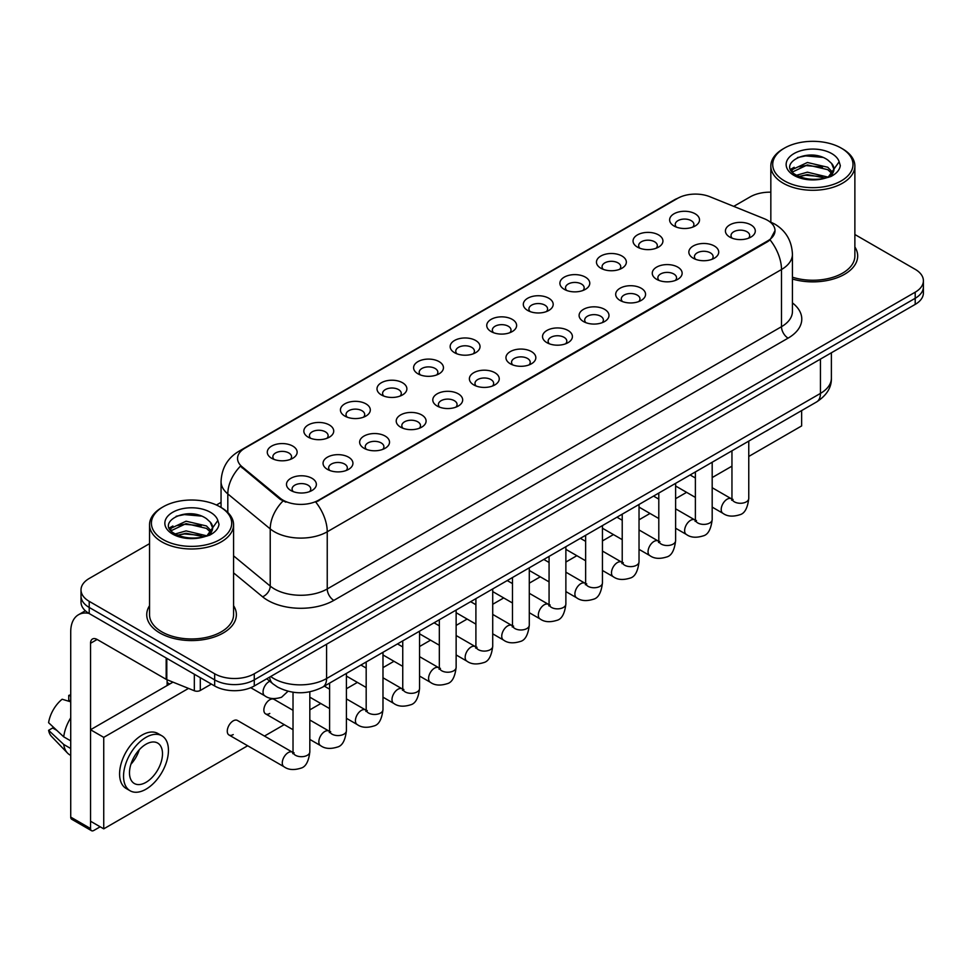 <?xml version="1.0" encoding="UTF-8"?>
<svg xmlns="http://www.w3.org/2000/svg" width="972" height="972" viewBox="0 0 972 972"><rect width="100%" height="100%" fill="white"/><g stroke="black" fill="none" stroke-linecap="round" stroke-linejoin="round"><path stroke-width="1.46" d="M637.425 247.107L637.425 247.107A14.945 8.627 180 0 1 637.425 234.908A14.945 8.627 180 0 1 658.554 234.908A14.945 8.627 180 0 1 658.554 247.107A14.945 8.627 180 0 1 637.425 247.107M656.1 248.249A9.343 5.395 0 0 0 657.327 245.576A9.343 5.395 0 0 0 654.593 241.773A9.343 5.395 0 0 0 644.412 240.594A9.343 5.395 0 0 0 638.653 245.576A9.343 5.395 0 0 0 639.88 248.249M600.842 268.223L600.842 268.223A14.945 8.627 180 0 1 600.842 256.025A14.945 8.627 180 0 1 621.971 256.025A14.945 8.627 180 0 1 621.971 268.223A14.945 8.627 180 0 1 600.842 268.223M619.529 269.365A9.343 5.395 0 0 0 620.744 266.692A9.343 5.395 0 0 0 618.01 262.89A9.343 5.395 0 0 0 607.84 261.711A9.343 5.395 0 0 0 602.069 266.692A9.343 5.395 0 0 0 603.296 269.365M564.27 289.34L564.27 289.34A14.945 8.627 180 0 1 564.27 277.142A14.945 8.627 180 0 1 585.399 277.142A14.945 8.627 180 0 1 585.399 289.34A14.945 8.627 180 0 1 564.27 289.34M582.945 290.482A9.343 5.395 0 0 0 584.172 287.821A9.343 5.395 0 0 0 581.438 284.006A9.343 5.395 0 0 0 571.257 282.84A9.343 5.395 0 0 0 565.497 287.821A9.343 5.395 0 0 0 566.725 290.482M527.687 310.457L527.687 310.457A14.945 8.627 180 0 1 527.687 298.258A14.945 8.627 180 0 1 548.816 298.258A14.945 8.627 180 0 1 548.816 310.457A14.945 8.627 180 0 1 527.687 310.457M546.373 311.599A9.343 5.395 0 0 0 547.588 308.938A9.343 5.395 0 0 0 544.855 305.123A9.343 5.395 0 0 0 534.685 303.957A9.343 5.395 0 0 0 528.914 308.938A9.343 5.395 0 0 0 530.141 311.599M491.115 331.573L491.115 331.573A14.945 8.627 180 0 1 491.115 319.375A14.945 8.627 180 0 1 512.244 319.375A14.945 8.627 180 0 1 512.244 331.573A14.945 8.627 180 0 1 491.115 331.573M509.79 332.716A9.343 5.395 0 0 0 511.017 330.055A9.343 5.395 0 0 0 508.283 326.24A9.343 5.395 0 0 0 498.101 325.073A9.343 5.395 0 0 0 492.342 330.055A9.343 5.395 0 0 0 493.569 332.716M454.532 352.69L454.532 352.69A14.945 8.627 180 0 1 454.532 340.492A14.945 8.627 180 0 1 475.66 340.492A14.945 8.627 180 0 1 475.66 352.69A14.945 8.627 180 0 1 454.532 352.69M473.218 353.832A9.343 5.395 0 0 0 474.433 351.171A9.343 5.395 0 0 0 471.699 347.356A9.343 5.395 0 0 0 461.53 346.19A9.343 5.395 0 0 0 455.759 351.171A9.343 5.395 0 0 0 456.986 353.832M417.96 373.807L417.96 373.807A14.945 8.627 180 0 1 417.96 361.62A14.945 8.627 180 0 1 439.089 361.62A14.945 8.627 180 0 1 439.089 373.807A14.945 8.627 180 0 1 417.96 373.807M436.635 374.961A9.343 5.395 0 0 0 437.862 372.288A9.343 5.395 0 0 0 435.128 368.473A9.343 5.395 0 0 0 424.946 367.307A9.343 5.395 0 0 0 419.187 372.288A9.343 5.395 0 0 0 420.402 374.961M381.376 394.936L381.376 394.936A14.945 8.627 180 0 1 381.376 382.737A14.945 8.627 180 0 1 402.505 382.737A14.945 8.627 180 0 1 402.505 394.936A14.945 8.627 180 0 1 381.376 394.936M400.051 396.078A9.343 5.395 0 0 0 401.278 393.405A9.343 5.395 0 0 0 398.544 389.59A9.343 5.395 0 0 0 388.375 388.423A9.343 5.395 0 0 0 382.603 393.405A9.343 5.395 0 0 0 383.831 396.078M344.805 416.052L344.805 416.052A14.945 8.627 180 0 1 344.805 403.854A14.945 8.627 180 0 1 365.934 403.854A14.945 8.627 180 0 1 365.934 416.052A14.945 8.627 180 0 1 344.805 416.052M363.479 417.195A9.343 5.395 0 0 0 364.707 414.522A9.343 5.395 0 0 0 361.973 410.719A9.343 5.395 0 0 0 351.791 409.54A9.343 5.395 0 0 0 346.032 414.522A9.343 5.395 0 0 0 347.247 417.195M308.221 437.169L308.221 437.169A14.945 8.627 180 0 1 308.221 424.971A14.945 8.627 180 0 1 329.35 424.971A14.945 8.627 180 0 1 329.35 437.169A14.945 8.627 180 0 1 308.221 437.169M326.896 438.311A9.343 5.395 0 0 0 328.123 435.638A9.343 5.395 0 0 0 325.389 431.835A9.343 5.395 0 0 0 315.207 430.657A9.343 5.395 0 0 0 309.448 435.638A9.343 5.395 0 0 0 310.675 438.311M271.65 458.286L271.65 458.286A14.945 8.627 180 0 1 271.65 446.087A14.945 8.627 180 0 1 292.766 446.087A14.945 8.627 180 0 1 292.766 458.286A14.945 8.627 180 0 1 271.65 458.286M290.324 459.428A9.343 5.395 0 0 0 291.551 456.755A9.343 5.395 0 0 0 288.805 452.952A9.343 5.395 0 0 0 278.636 451.786A9.343 5.395 0 0 0 272.865 456.755A9.343 5.395 0 0 0 274.092 459.428M674.009 225.99L674.009 225.99A14.945 8.627 180 0 1 674.009 213.791A14.945 8.627 180 0 1 695.138 213.791A14.945 8.627 180 0 1 695.138 225.99A14.945 8.627 180 0 1 674.009 225.99M692.684 227.132A9.343 5.395 0 0 0 693.911 224.459A9.343 5.395 0 0 0 691.165 220.644A9.343 5.395 0 0 0 680.995 219.478A9.343 5.395 0 0 0 675.236 224.459A9.343 5.395 0 0 0 676.451 227.132M693.218 258.2L693.218 258.2A14.945 8.627 180 0 1 693.218 246.001A14.945 8.627 180 0 1 714.347 246.001A14.945 8.627 180 0 1 714.347 258.2A14.945 8.627 180 0 1 693.218 258.2M711.893 259.342A9.343 5.395 0 0 0 713.12 256.669A9.343 5.395 0 0 0 710.386 252.854A9.343 5.395 0 0 0 700.204 251.687A9.343 5.395 0 0 0 694.445 256.669A9.343 5.395 0 0 0 695.673 259.342M656.635 279.316L656.635 279.316A14.945 8.627 180 0 1 656.635 267.118A14.945 8.627 180 0 1 677.763 267.118A14.945 8.627 180 0 1 677.763 279.316A14.945 8.627 180 0 1 656.635 279.316M675.321 280.458A9.343 5.395 0 0 0 676.536 277.785A9.343 5.395 0 0 0 673.803 273.983A9.343 5.395 0 0 0 663.633 272.804A9.343 5.395 0 0 0 657.862 277.785A9.343 5.395 0 0 0 659.089 280.458M620.063 300.433L620.063 300.433A14.945 8.627 180 0 1 620.063 288.234A14.945 8.627 180 0 1 641.192 288.234A14.945 8.627 180 0 1 641.192 300.433A14.945 8.627 180 0 1 620.063 300.433M638.738 301.575A9.343 5.395 0 0 0 639.965 298.902A9.343 5.395 0 0 0 637.231 295.099A9.343 5.395 0 0 0 627.049 293.933A9.343 5.395 0 0 0 621.29 298.902A9.343 5.395 0 0 0 622.517 301.575M583.479 321.55L583.479 321.55A14.945 8.627 180 0 1 583.479 309.351A14.945 8.627 180 0 1 604.608 309.351A14.945 8.627 180 0 1 604.608 321.55A14.945 8.627 180 0 1 583.479 321.55M602.166 322.692A9.343 5.395 0 0 0 603.381 320.031A9.343 5.395 0 0 0 600.647 316.216A9.343 5.395 0 0 0 590.478 315.05A9.343 5.395 0 0 0 584.707 320.031A9.343 5.395 0 0 0 585.934 322.692M546.908 342.666L546.908 342.666A14.945 8.627 180 0 1 546.908 330.468A14.945 8.627 180 0 1 568.037 330.468A14.945 8.627 180 0 1 568.037 342.666A14.945 8.627 180 0 1 546.908 342.666M565.582 343.809A9.343 5.395 0 0 0 566.81 341.148A9.343 5.395 0 0 0 564.076 337.333A9.343 5.395 0 0 0 553.894 336.166A9.343 5.395 0 0 0 548.135 341.148A9.343 5.395 0 0 0 549.35 343.809M510.324 363.783L510.324 363.783A14.945 8.627 180 0 1 510.324 351.585A14.945 8.627 180 0 1 531.453 351.585A14.945 8.627 180 0 1 531.453 363.783A14.945 8.627 180 0 1 510.324 363.783M528.999 364.925A9.343 5.395 0 0 0 530.226 362.264A9.343 5.395 0 0 0 527.492 358.449A9.343 5.395 0 0 0 517.323 357.283A9.343 5.395 0 0 0 511.551 362.264A9.343 5.395 0 0 0 512.779 364.925M473.753 384.9L473.753 384.9A14.945 8.627 180 0 1 473.753 372.713A14.945 8.627 180 0 1 494.882 372.713A14.945 8.627 180 0 1 494.882 384.9A14.945 8.627 180 0 1 473.753 384.9M492.427 386.054A9.343 5.395 0 0 0 493.655 383.381A9.343 5.395 0 0 0 490.921 379.566A9.343 5.395 0 0 0 480.739 378.4A9.343 5.395 0 0 0 474.98 383.381A9.343 5.395 0 0 0 476.195 386.054M437.169 406.029L437.169 406.029A14.945 8.627 180 0 1 437.169 393.83A14.945 8.627 180 0 1 458.298 393.83A14.945 8.627 180 0 1 458.298 406.029A14.945 8.627 180 0 1 437.169 406.029M455.844 407.171A9.343 5.395 0 0 0 457.071 404.498A9.343 5.395 0 0 0 454.337 400.683A9.343 5.395 0 0 0 444.155 399.516A9.343 5.395 0 0 0 438.396 404.498A9.343 5.395 0 0 0 439.623 407.171M400.598 427.145L400.598 427.145A14.945 8.627 180 0 1 400.598 414.947A14.945 8.627 180 0 1 421.714 414.947A14.945 8.627 180 0 1 421.714 427.145A14.945 8.627 180 0 1 400.598 427.145M419.272 428.288A9.343 5.395 0 0 0 420.499 425.615A9.343 5.395 0 0 0 417.753 421.799A9.343 5.395 0 0 0 407.584 420.633A9.343 5.395 0 0 0 401.813 425.615A9.343 5.395 0 0 0 403.04 428.288M364.014 448.262L364.014 448.262A14.945 8.627 180 0 1 364.014 436.063A14.945 8.627 180 0 1 385.143 436.063A14.945 8.627 180 0 1 385.143 448.262A14.945 8.627 180 0 1 364.014 448.262M382.689 449.404A9.343 5.395 0 0 0 383.916 446.731A9.343 5.395 0 0 0 381.182 442.928A9.343 5.395 0 0 0 371 441.75A9.343 5.395 0 0 0 365.241 446.731A9.343 5.395 0 0 0 366.468 449.404M327.43 469.379L327.43 469.379A14.945 8.627 180 0 1 327.43 457.18A14.945 8.627 180 0 1 348.559 457.18A14.945 8.627 180 0 1 348.559 469.379A14.945 8.627 180 0 1 327.43 469.379M346.117 470.521A9.343 5.395 0 0 0 347.332 467.848A9.343 5.395 0 0 0 344.598 464.045A9.343 5.395 0 0 0 334.429 462.879A9.343 5.395 0 0 0 328.658 467.848A9.343 5.395 0 0 0 329.885 470.521M290.859 490.495L290.859 490.495A14.945 8.627 180 0 1 290.859 478.297A14.945 8.627 180 0 1 311.988 478.297A14.945 8.627 180 0 1 311.988 490.495A14.945 8.627 180 0 1 290.859 490.495M309.533 491.638A9.343 5.395 0 0 0 310.761 488.977A9.343 5.395 0 0 0 308.027 485.162A9.343 5.395 0 0 0 297.845 483.995A9.343 5.395 0 0 0 292.086 488.977A9.343 5.395 0 0 0 293.313 491.638M729.79 237.083L729.79 237.083A14.945 8.627 180 0 1 729.79 224.884A14.945 8.627 180 0 1 750.919 224.884A14.945 8.627 180 0 1 750.919 237.083A14.945 8.627 180 0 1 729.79 237.083M748.476 238.225A9.343 5.395 0 0 0 749.691 235.552A9.343 5.395 0 0 0 746.958 231.737A9.343 5.395 0 0 0 736.788 230.571A9.343 5.395 0 0 0 731.017 235.552A9.343 5.395 0 0 0 732.244 238.225M764.259 218.712A25.211 14.556 180 0 1 767.625 220.34A25.211 14.556 180 0 1 775.012 230.631A25.211 14.556 180 0 1 767.625 240.922L318.658 500.143A25.211 14.556 180 0 1 280.179 498.199L242.113 466.803A25.211 14.556 180 0 1 237.545 458.456A25.211 14.556 180 0 1 244.932 448.165L677.606 198.361A25.211 14.556 180 0 1 709.9 196.733L764.259 218.712M149.542 605.69A44.821 25.88 0 0 0 146.736 614.693A44.821 25.88 0 0 0 159.858 632.991A44.821 25.88 0 0 0 208.713 638.604A44.821 25.88 0 0 0 236.378 614.693A44.821 25.88 0 0 0 233.572 605.69A44.821 25.88 0 0 1 236.378 614.693A44.821 25.88 0 0 1 208.713 638.604A44.821 25.88 0 0 1 159.858 632.991A44.821 25.88 0 0 1 146.736 614.693A44.821 25.88 0 0 1 149.542 605.69M775.012 230.631L770.067 239.902L767.625 241.676L315.815 502.172A32.684 18.869 60 0 1 327.236 531.781A37.349 21.566 180 0 1 274.42 531.781A37.349 21.566 180 0 1 270.228 528.902L227.813 493.922A37.349 21.566 180 0 1 221.057 481.553L221.057 507.457M149.542 543.652L89.217 578.474A28.018 16.172 0 0 0 81.016 589.919L81.016 602.118A28.018 16.172 0 0 0 89.217 613.551L214.666 685.977L214.666 679.878A28.018 16.172 0 0 0 254.275 679.878L915.199 298.295A28.018 16.172 0 0 0 923.4 286.862A28.018 16.172 0 0 1 915.199 298.295L254.275 679.878A28.018 16.172 0 0 1 214.666 679.878L89.217 607.451L214.666 679.878L214.666 673.778A28.018 16.172 0 0 0 254.275 673.778L915.199 292.195A28.018 16.172 0 0 0 923.4 280.762A28.018 16.172 0 0 0 915.199 269.329L854.874 234.507M81.016 596.018A28.018 16.172 0 0 0 89.217 607.451A28.018 16.172 0 0 1 81.016 596.018M285.841 502.172L280.179 499.304L240.412 466.196A32.684 21.858 129.5 0 0 227.813 493.922L227.813 512.463M792.435 279.025A44.821 25.88 0 0 0 857.681 255.988A44.821 25.88 0 0 0 854.874 246.985A44.821 25.88 0 0 1 857.681 255.988A44.821 25.88 0 0 1 792.435 279.025M770.832 192.177A28.018 16.172 0 0 0 750.129 196.903L733.726 206.368M221.057 502.354L216.452 505.015M81.016 589.919A28.018 16.172 0 0 0 89.217 601.352L214.666 673.778M214.666 685.977A28.018 16.172 0 0 0 254.275 685.977L915.199 304.394A28.018 16.172 0 0 0 923.4 292.961L923.4 280.762M200.305 677.678L200.305 690.46L211.361 684.069M88.902 613.368A37.349 21.566 -120 0 0 78.465 614.754A37.349 21.566 -120 0 0 70.725 631.849L70.725 817.112L90.542 828.545L90.542 643.282A9.343 5.395 60 0 1 92.474 639.005A9.343 5.395 60 0 1 97.139 639.467L166.176 679.331L166.176 657.983M90.542 828.545A4.666 2.697 120 0 0 91.502 830.683L71.697 819.25A4.666 2.697 -60 0 1 70.725 817.112M91.502 830.683A4.666 2.697 120 0 0 93.834 830.453L100.177 826.795M167.123 685.515L167.123 679.756M200.305 690.46A4.666 2.697 180 0 1 194.327 690.752L166.795 679.635A4.666 2.697 180 0 1 166.176 679.331M792.435 277.19A42.015 24.264 0 0 0 854.874 255.988L854.874 166.018A42.015 24.264 0 0 0 842.566 148.874L841.242 148.109A40.156 23.182 0 0 0 784.465 148.109A40.156 23.182 0 0 0 784.465 180.889A40.156 23.182 0 0 0 841.242 180.889A40.156 23.182 0 0 0 841.242 148.109L842.566 148.874M784.465 148.109L783.14 148.874A42.015 24.264 0 0 0 770.832 166.018A42.015 24.264 0 0 0 783.14 183.173A42.015 24.264 0 0 0 828.934 188.434A42.015 24.264 0 0 0 854.874 166.018M833.66 170.525L833.964 169.067A21.105 12.186 0 0 0 831.582 163.442L827.804 160.003C808.34 146.237 775.923 164.195 795.934 174.875C804.111 179.298 813.758 180.428 824.9 178.265L830.829 176.54C836.528 173.611 839.699 169.954 840.318 165.58L839.152 161.789L828.496 176.734M796.566 175.239L807.392 172.178L827.998 177.098M822.555 176.697L805.727 175.252L799.045 176.467L807.392 174.595L825.653 178.095M791.828 171.327L792.472 169.493L807.392 162.494L827.779 167.257L832.688 172.372M792.411 172.02L807.392 164.912L827.779 169.675L831.874 173.514M831.582 163.442L833.952 169.359M833.964 169.845L831.619 176.126M790.625 169.286L794.197 167.281M797.465 157.561L805.727 155.885L822.762 157.391M791.074 170.197L792.569 169.298M799.02 166.783L805.727 165.568L822.555 167.014M163.162 506.813L161.838 507.578A42.015 24.264 0 0 0 149.542 524.722L149.542 614.693A42.015 24.264 0 0 0 161.838 631.849A42.015 24.264 0 0 0 207.631 637.11A42.015 24.264 0 0 0 233.572 614.693L233.572 524.722A42.015 24.264 0 0 0 221.264 507.578L219.951 506.813A40.156 23.182 0 0 0 163.162 506.813A40.156 23.182 0 0 0 163.162 539.594A40.156 23.182 0 0 0 219.951 539.594A40.156 23.182 0 0 0 219.951 506.813L221.264 507.578M149.542 524.722A42.015 24.264 0 0 0 161.838 541.878A42.015 24.264 0 0 0 207.631 547.139A42.015 24.264 0 0 0 233.572 524.722M212.358 529.23L212.661 527.772A21.105 12.186 0 0 0 210.28 522.146L206.501 518.708C187.037 504.942 154.621 522.9 174.632 533.579C182.809 538.002 192.468 539.132 203.598 536.969L209.527 535.244C215.225 532.316 218.396 528.659 219.016 524.285L217.85 520.494L207.194 535.438M175.264 533.944L186.089 530.882L206.708 535.803M201.253 535.402L184.425 533.956L177.742 535.171L186.089 533.3L204.363 536.799M170.525 530.032L171.169 528.197L186.089 521.199L206.477 525.961L211.386 531.077M171.108 530.724L186.089 523.616L206.477 528.391L210.572 532.219M210.28 522.146L212.649 528.063M212.661 528.549L210.317 534.831M169.322 527.99L172.895 525.986M176.163 516.266L184.425 514.589L201.459 516.096M169.772 528.902L171.279 528.003M177.718 525.488L184.425 524.273L201.253 525.718M309.825 691.821L309.825 751.842C308.671 761.611 305.645 767.054 300.761 768.196C293.823 770.346 288.234 769.86 284.018 766.75A8.408 4.848 -60 0 1 282.731 760.019A8.408 4.848 -60 0 1 288.222 752.607A8.408 4.848 -60 0 1 288.587 752.413A8.408 4.848 -60 0 1 292.414 752.194L237.423 720.446A8.408 4.848 120 0 0 233.219 720.86A8.408 4.848 120 0 0 227.727 728.259A8.408 4.848 120 0 0 229.015 735.002A8.408 4.848 120 0 0 233.219 734.577M293.022 710.301L273.995 699.318A8.408 4.848 120 0 0 269.791 699.743A8.408 4.848 120 0 0 264.311 707.142A8.408 4.848 120 0 0 265.599 713.873A8.408 4.848 120 0 0 269.791 713.46M748.768 456.451L801.633 425.93L801.633 410.585M188.519 688.407L103.737 737.359L103.737 828.849L247.653 745.755M264.469 736.059L284.237 724.638M309.825 709.864L320.821 703.521M346.409 688.747L357.392 682.405M382.98 667.63L393.976 661.288M419.564 646.514L430.547 640.171M456.135 625.397L467.131 619.055M492.719 604.28L503.703 597.938M529.29 583.164L540.286 576.809M565.874 562.047L576.858 555.692M602.446 540.918L613.441 534.576M639.029 519.801L650.013 513.459M675.613 498.685L686.597 492.342M712.184 477.568L731.952 466.159M172.992 682.137L90.542 729.741L90.542 821.231L103.737 828.849M103.737 737.359L90.542 729.741M765.426 431.495A31.748 18.334 120 0 0 767.297 430.499A31.748 18.334 120 0 0 769.168 429.332M145.994 782.339A23.34 13.474 120 0 0 161.243 761.769A23.34 13.474 120 0 0 157.671 743.07A23.34 13.474 120 0 0 145.994 744.224A23.34 13.474 120 0 0 130.746 764.794A23.34 13.474 120 0 0 134.33 783.505A23.34 13.474 120 0 0 145.994 782.339M130.916 764.247A23.34 13.474 120 0 0 139.288 749.74M70.725 696.025L68.745 695.417L68.745 700.107L70.725 701.249M161.874 735.792L157.914 733.508A31.748 18.334 120 0 0 142.034 735.075A31.748 18.334 120 0 0 121.293 763.056A31.748 18.334 120 0 0 126.166 788.486L130.126 790.783A31.748 18.334 120 0 0 145.994 789.203A31.748 18.334 120 0 0 166.734 761.234A31.748 18.334 120 0 0 161.874 735.792A31.748 18.334 120 0 0 145.994 737.359A31.748 18.334 120 0 0 125.254 765.341A31.748 18.334 120 0 0 130.126 790.783M70.725 717.846A30.812 17.788 120 0 0 63.715 736.837L48.6 722.694A24.276 14.021 120 0 1 62.147 699.233L70.725 701.833M70.725 740.883L63.715 736.837M56.777 730.349L52.658 727.967L48.6 730.312L63.715 744.455L70.725 748.513M63.715 744.455A30.812 17.788 120 0 0 67.518 753.069A30.812 17.788 120 0 0 69.85 754.904L70.725 755.402M70.725 694.871A24.276 14.021 120 0 0 68.745 695.417M48.6 730.312A24.276 14.021 120 0 0 51.467 736.363L67.518 753.069M318.658 500.143L318.658 500.896M280.179 498.199L280.179 499.304M242.113 466.803L242.113 467.909M767.625 240.922L767.625 241.676M792.435 302.9A46.692 26.949 180 0 1 788.098 338.135L333.846 600.392A9.343 5.395 60 0 1 327.236 588.959L781.488 326.701A37.349 21.566 0 0 0 792.435 311.453L792.435 254.275A37.349 21.566 180 0 1 781.488 269.523A32.684 18.869 -120 0 0 770.067 239.902M333.846 600.392A46.692 26.949 180 0 1 267.81 600.392A46.692 26.949 180 0 1 262.586 596.796L233.572 572.873M282.961 501.03A32.684 21.858 129.5 0 0 270.228 528.902L270.228 586.08A37.349 21.566 0 0 0 274.42 588.959A37.349 21.566 0 0 0 327.236 588.959L327.236 531.781L781.488 269.523L781.488 326.701A9.343 5.395 60 0 0 788.098 338.135M792.435 254.275C791.803 240.837 785.898 230.765 774.72 224.058L770.006 221.762A32.684 15.309 112 0 0 769.569 221.604M242.15 450.072A32.684 18.869 -120 0 0 238.772 451.348C227.594 458.055 221.689 468.127 221.057 481.553M238.772 451.348L674.86 199.576A32.684 18.869 60 0 1 677.338 198.519M254.275 673.778L254.275 685.977M915.199 292.195L915.199 304.394M89.217 601.352L89.217 613.551M233.572 555.85L270.228 586.08A9.343 6.245 -50.5 0 1 262.586 596.796M270.666 676.512A37.349 21.566 0 0 0 273.752 678.541A37.349 21.566 0 0 0 326.58 678.541L820.453 393.405A37.349 21.566 0 0 0 831.388 378.157C831.655 387.427 826.722 395.361 816.577 401.958L322.704 687.095A18.675 10.777 60 0 0 326.58 678.541L326.58 644.229M820.453 359.105L820.453 393.405A18.675 10.777 60 0 1 816.577 401.958M269.645 677.107A18.675 12.49 129.5 0 0 272.986 683.887L266.778 678.76M748.768 441.106L748.768 498.429A8.408 4.848 180 0 1 745.913 502.074A8.408 4.848 180 0 1 734.419 501.856A8.408 4.848 180 0 1 731.952 498.429L731.685 500.24L732.438 499.62M748.768 498.429C747.614 508.186 744.588 513.641 739.692 514.783C732.754 516.934 727.178 516.448 722.949 513.325A8.408 4.848 -60 0 1 721.661 506.594A8.408 4.848 -60 0 1 727.153 499.195A8.408 4.848 -60 0 1 727.53 498.988A8.408 4.848 -60 0 1 731.357 498.77L733.058 499.45M712.184 462.235L712.184 519.546A8.408 4.848 180 0 1 709.341 523.191A8.408 4.848 180 0 1 697.835 522.972A8.408 4.848 180 0 1 695.381 519.546L695.114 521.357L695.855 520.737M712.184 519.546C711.03 529.303 708.017 534.758 703.121 535.9C696.183 538.051 690.594 537.565 686.378 534.454A8.408 4.848 -60 0 1 685.09 527.711A8.408 4.848 -60 0 1 690.582 520.312A8.408 4.848 -60 0 1 690.946 520.105A8.408 4.848 -60 0 1 694.773 519.899L696.487 520.567M675.613 483.351L675.613 540.663A8.408 4.848 180 0 1 672.758 544.308A8.408 4.848 180 0 1 661.264 544.101A8.408 4.848 180 0 1 658.797 540.663L658.53 542.485L659.283 541.854M675.613 540.663C674.459 550.419 671.433 555.875 666.537 557.017C659.599 559.167 654.022 558.681 649.794 555.571A8.408 4.848 -60 0 1 648.506 548.84A8.408 4.848 -60 0 1 653.998 541.428A8.408 4.848 -60 0 1 654.375 541.222A8.408 4.848 -60 0 1 658.202 541.015L659.903 541.683M639.029 504.468L639.029 561.78A8.408 4.848 180 0 1 636.186 565.425A8.408 4.848 180 0 1 624.68 565.218A8.408 4.848 180 0 1 622.226 561.78L621.946 563.602L622.7 562.982M639.029 561.78C637.875 571.548 634.85 576.991 629.965 578.133C623.016 580.284 617.439 579.798 613.223 576.688A8.408 4.848 -60 0 1 611.935 569.957A8.408 4.848 -60 0 1 617.414 562.545A8.408 4.848 -60 0 1 617.791 562.351A8.408 4.848 -60 0 1 621.618 562.132L623.331 562.8M602.446 525.585L602.446 582.896A8.408 4.848 180 0 1 599.603 586.541A8.408 4.848 180 0 1 588.109 586.335A8.408 4.848 180 0 1 585.642 582.896L585.375 584.719L586.128 584.099M602.446 582.896C601.303 592.665 598.278 598.108 593.382 599.25C586.444 601.401 580.867 600.915 576.639 597.804A8.408 4.848 -60 0 1 575.351 591.073A8.408 4.848 -60 0 1 580.843 583.662A8.408 4.848 -60 0 1 581.22 583.467A8.408 4.848 -60 0 1 585.047 583.249L586.748 583.917M90.542 643.282L97.139 639.467M166.795 658.336L166.795 679.635M194.327 690.752L194.327 674.228M839.152 161.789A26.706 15.418 0 0 0 831.74 153.588A26.706 15.418 0 0 0 793.966 153.588A26.706 15.418 0 0 0 793.966 175.397A26.706 15.418 0 0 0 824.9 178.265M828.241 177.414A21.105 12.186 0 0 0 833.927 169.76M217.85 520.494A26.706 15.418 0 0 0 210.438 512.305A26.706 15.418 0 0 0 172.664 512.305A26.706 15.418 0 0 0 172.664 534.102A26.706 15.418 0 0 0 203.598 536.969M206.939 536.119A21.105 12.186 0 0 0 212.625 528.464M565.874 546.701L565.874 604.025A8.408 4.848 180 0 1 563.031 607.658A8.408 4.848 180 0 1 551.525 607.451A8.408 4.848 180 0 1 549.071 604.025L548.791 605.835L549.545 605.216M565.874 604.025C564.72 613.782 561.695 619.225 556.81 620.367C549.86 622.517 544.284 622.031 540.067 618.921A8.408 4.848 -60 0 1 538.78 612.19A8.408 4.848 -60 0 1 544.259 604.778A8.408 4.848 -60 0 1 544.636 604.584A8.408 4.848 -60 0 1 548.463 604.365L550.176 605.046M529.29 567.818L529.29 625.142A8.408 4.848 180 0 1 526.447 628.775A8.408 4.848 180 0 1 514.953 628.568A8.408 4.848 180 0 1 512.487 625.142L512.22 626.952L512.973 626.333M529.29 625.142C528.148 634.898 525.123 640.354 520.227 641.496C513.289 643.634 507.7 643.16 503.484 640.038A8.408 4.848 -60 0 1 502.196 633.307A8.408 4.848 -60 0 1 507.688 625.907A8.408 4.848 -60 0 1 508.064 625.701A8.408 4.848 -60 0 1 511.892 625.482L513.593 626.162M492.719 588.935L492.719 646.259A8.408 4.848 180 0 1 489.876 649.891A8.408 4.848 180 0 1 478.37 649.685A8.408 4.848 180 0 1 475.903 646.259L475.636 648.069L476.389 647.449M492.719 646.259C491.565 656.015 488.539 661.47 483.655 662.612C476.705 664.763 471.128 664.277 466.9 661.154A8.408 4.848 -60 0 1 465.612 654.423A8.408 4.848 -60 0 1 471.104 647.024A8.408 4.848 -60 0 1 471.481 646.817A8.408 4.848 -60 0 1 475.308 646.599L477.021 647.279M456.135 610.052L456.135 667.375A8.408 4.848 180 0 1 453.292 671.02A8.408 4.848 180 0 1 441.786 670.802A8.408 4.848 180 0 1 439.332 667.375L439.065 669.186L439.818 668.566M456.135 667.375C454.981 677.132 451.968 682.587 447.071 683.729C440.134 685.88 434.545 685.394 430.329 682.271A8.408 4.848 -60 0 1 429.041 675.54A8.408 4.848 -60 0 1 434.533 668.141A8.408 4.848 -60 0 1 434.897 667.934A8.408 4.848 -60 0 1 438.737 667.715L440.438 668.396M419.564 631.18L419.564 688.492A8.408 4.848 180 0 1 416.709 692.137A8.408 4.848 180 0 1 405.215 691.918A8.408 4.848 180 0 1 402.748 688.492L402.481 690.302L403.234 689.683M419.564 688.492C418.41 698.248 415.384 703.704 410.488 704.846C403.55 706.996 397.973 706.51 393.745 703.4A8.408 4.848 -60 0 1 392.457 696.657A8.408 4.848 -60 0 1 397.949 689.257A8.408 4.848 -60 0 1 398.326 689.051A8.408 4.848 -60 0 1 402.153 688.844L403.854 689.513M382.98 652.297L382.98 709.609A8.408 4.848 180 0 1 380.137 713.254A8.408 4.848 180 0 1 368.631 713.047A8.408 4.848 180 0 1 366.177 709.609L365.909 711.431L366.651 710.799M382.98 709.609C381.826 719.365 378.813 724.82 373.916 725.963C366.979 728.113 361.39 727.627 357.174 724.517A8.408 4.848 -60 0 1 355.886 717.773A8.408 4.848 -60 0 1 361.377 710.374A8.408 4.848 -60 0 1 361.742 710.168A8.408 4.848 -60 0 1 365.569 709.961L367.282 710.629M346.409 673.414L346.409 730.725A8.408 4.848 180 0 1 343.553 734.37A8.408 4.848 180 0 1 332.06 734.164A8.408 4.848 180 0 1 329.593 730.725L329.326 732.548L330.079 731.928M346.409 730.725C345.254 740.494 342.229 745.937 337.333 747.079C330.395 749.23 324.818 748.744 320.59 745.633A8.408 4.848 -60 0 1 319.302 738.902A8.408 4.848 -60 0 1 324.794 731.491A8.408 4.848 -60 0 1 325.17 731.296A8.408 4.848 -60 0 1 328.998 731.078L330.699 731.746M309.825 751.842A8.408 4.848 180 0 1 306.982 755.487A8.408 4.848 180 0 1 295.476 755.28A8.408 4.848 180 0 1 293.022 751.842L292.754 753.664L293.495 753.045M250.752 687.702L264.797 695.806A8.408 4.848 -60 0 1 263.509 689.075A8.408 4.848 -60 0 1 269.001 681.664A8.408 4.848 -60 0 1 269.378 681.469A8.408 4.848 -60 0 1 269.815 681.263M674.86 199.576L680.85 196.781M322.704 687.095C307.687 694.64 292.657 694.64 277.627 687.095L272.986 683.887M831.388 378.157L831.388 352.787M722.949 513.325L712.184 507.117M695.381 497.409L675.613 486M731.952 450.814L731.952 498.429M731.357 498.77L712.184 487.713M695.381 478.005L690.12 474.968M686.378 534.454L675.613 528.233M658.797 518.526L639.029 507.117M695.381 471.93L695.381 519.546M694.773 519.899L675.613 508.83M658.797 499.122L653.548 496.085M649.794 555.571L639.029 549.35M622.226 539.642L602.446 528.233M658.797 493.047L658.797 540.663M658.202 541.015L639.029 529.947M622.226 520.239L616.965 517.201M613.223 576.688L602.446 570.467M585.642 560.771L565.874 549.35M622.226 514.176L622.226 561.78M621.618 562.132L602.446 551.063M585.642 541.355L580.381 538.318M576.639 597.804L565.874 591.583M549.071 581.888L529.29 570.467M585.642 535.293L585.642 582.896M585.047 583.249L565.874 572.18M549.071 562.472L543.81 559.447M78.465 614.754L85.354 610.768M770.832 222.114L770.832 166.018M540.067 618.921L529.29 612.7M512.487 603.005L492.719 591.583M549.071 556.409L549.071 604.025M548.463 604.365L529.29 593.297M512.487 583.589L507.226 580.563M503.484 640.038L492.719 633.829M475.903 624.121L456.135 612.7M512.487 577.526L512.487 625.142M511.892 625.482L492.719 614.413M475.903 604.718L470.655 601.68M466.9 661.154L456.135 654.946M439.332 645.238L419.564 633.829M475.903 598.643L475.903 646.259M475.308 646.599L456.135 635.53M439.332 625.834L434.071 622.797M430.329 682.271L419.564 676.062M402.748 666.355L382.98 654.946M439.332 619.759L439.332 667.375M438.737 667.715L419.564 656.659M402.748 646.951L397.499 643.914M393.745 703.4L382.98 697.179M366.177 687.471L346.409 676.062M402.748 640.876L402.748 688.492M402.153 688.844L382.98 677.776M366.177 668.068L360.916 665.03M357.174 724.517L346.409 718.296M329.593 708.588L309.825 697.179M366.177 661.993L366.177 709.609M365.569 709.961L346.409 698.892M329.593 689.184L324.344 686.147M320.59 745.633L309.825 739.413M293.022 729.717L265.599 713.873M329.593 683.122L329.593 730.725M328.998 731.078L309.825 720.009M284.018 766.75L229.015 735.002M293.022 692.246L293.022 751.842M292.414 752.194L294.127 752.863M167.123 682.551L169.699 684.033M264.797 695.806C268.94 698.917 274.517 699.39 281.54 697.264L288.016 691.25"/></g></svg>

